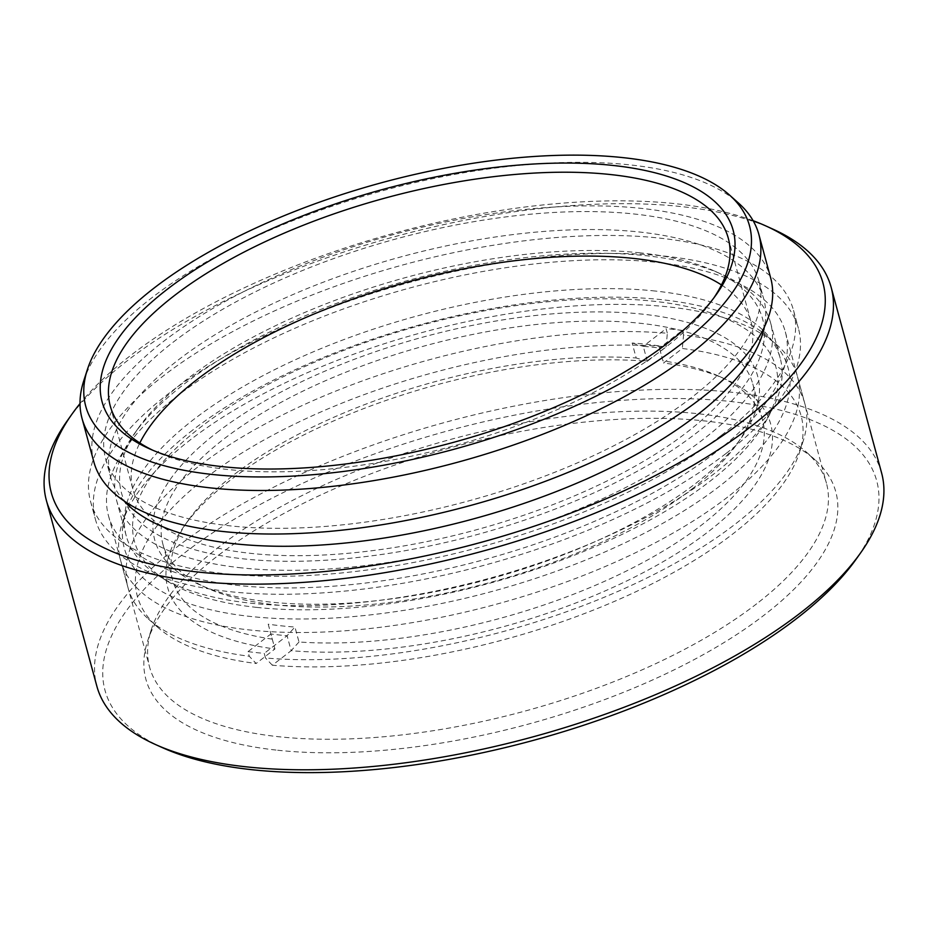 <?xml version="1.0" encoding="UTF-8"?>
<svg xmlns="http://www.w3.org/2000/svg" width="928" height="928" viewBox="0 0 928 928"><rect width="100%" height="100%" fill="white"/><g stroke="black" fill="none" stroke-linecap="round" stroke-linejoin="round"><path stroke-width="0.7" stroke-dasharray="4.64 3.48" d="M756.656 603.803A350.691 140.824 164.8 0 1 278.899 736.751A350.691 140.824 164.8 0 1 149.605 667.128A350.691 140.824 164.8 0 1 151.276 629.741A350.691 140.824 164.8 0 1 219.402 546.569A350.691 140.824 164.8 0 1 697.16 413.621A350.691 140.824 164.8 0 1 806.084 451.832A350.691 140.824 164.8 0 1 826.454 483.233A350.691 140.824 164.8 0 1 756.656 603.803M277.681 750.242A357.466 143.55 -15.2 0 0 697.23 657.952A357.466 143.55 -15.2 0 0 815.051 459.824A357.466 143.55 -15.2 0 0 704.016 420.871A357.466 143.55 -15.2 0 0 147.587 641.167A357.466 143.55 -15.2 0 0 277.681 750.242M83.694 380.967A350.691 140.824 164.8 0 1 151.821 297.795A350.691 140.824 164.8 0 1 629.578 164.848A350.691 140.824 164.8 0 1 738.502 203.058M162.539 747.701A399.829 160.556 164.8 0 1 230.306 521.64A399.829 160.556 164.8 0 1 729.28 401.36A399.829 160.556 164.8 0 1 856.08 559.271M881.6 472.967A406.603 163.27 -15.2 0 0 731.693 392.242A406.603 163.27 -15.2 0 0 177.77 546.383A406.603 163.27 -15.2 0 0 96.848 686.175M753.118 220.702A399.829 160.556 -15.2 0 0 675.584 203.708A399.829 160.556 -15.2 0 0 80.005 403.587M67.361 420.628A406.603 163.27 164.8 0 1 127.333 360.714A406.603 163.27 164.8 0 1 681.245 206.584A406.603 163.27 164.8 0 1 772.653 229.007M152.807 450.242A320.195 128.574 -15.2 0 0 156.322 451.89A320.195 128.574 -15.2 0 0 228.311 469.545A320.195 128.574 -15.2 0 0 664.518 348.162A320.195 128.574 -15.2 0 0 711.741 300.985A320.195 128.574 -15.2 0 0 713.945 297.784M715.534 452.47A350.691 140.824 164.8 0 1 354.009 584.338A350.691 140.824 164.8 0 1 108.483 515.794A350.691 140.824 164.8 0 1 178.292 395.224A350.691 140.824 164.8 0 1 539.818 263.366A350.691 140.824 164.8 0 1 785.343 331.899A350.691 140.824 164.8 0 1 715.534 452.47M725.916 453.572A364.252 146.264 164.8 0 1 350.413 590.533A364.252 146.264 164.8 0 1 95.41 519.355A364.252 146.264 164.8 0 1 167.91 394.122A364.252 146.264 164.8 0 1 543.414 257.16A364.252 146.264 164.8 0 1 798.416 328.35A364.252 146.264 164.8 0 1 725.916 453.572M721.044 435.603A364.252 146.264 164.8 0 1 345.529 572.564A364.252 146.264 164.8 0 1 90.526 501.387A364.252 146.264 164.8 0 1 163.026 376.153A364.252 146.264 164.8 0 1 538.53 239.192A364.252 146.264 164.8 0 1 793.533 310.381A364.252 146.264 164.8 0 1 721.044 435.603M721.462 284.942A320.195 128.574 164.8 0 1 751.03 321.923A320.195 128.574 164.8 0 1 687.3 432.007A320.195 128.574 164.8 0 1 357.199 552.415A320.195 128.574 164.8 0 1 133.04 489.833A320.195 128.574 164.8 0 1 139.815 442.969M93.844 461.889A350.691 140.824 164.8 0 1 163.641 341.33A350.691 140.824 164.8 0 1 525.178 209.461A350.691 140.824 164.8 0 1 770.692 277.994M172.991 342.316A338.5 135.929 164.8 0 1 521.942 215.041A338.5 135.929 164.8 0 1 758.918 281.196A338.5 135.929 164.8 0 1 691.546 397.567A338.5 135.929 164.8 0 1 342.594 524.842A338.5 135.929 164.8 0 1 105.618 458.699A338.5 135.929 164.8 0 1 172.991 342.316M124.155 501.027A338.5 135.929 164.8 0 1 110.502 476.667A338.5 135.929 164.8 0 1 177.863 360.284A338.5 135.929 164.8 0 1 526.826 233.009A338.5 135.929 164.8 0 1 763.802 299.164A338.5 135.929 164.8 0 1 764.359 327.085M216.92 432.576A312.411 125.454 164.8 0 1 602.504 311.936A312.411 125.454 164.8 0 1 741.588 437.54A312.411 125.454 164.8 0 1 695.513 483.569A312.411 125.454 164.8 0 1 199.682 584.768A312.411 125.454 164.8 0 1 216.92 432.576M691.952 489.01A305.625 122.728 -15.2 0 0 737.029 443.978A305.625 122.728 -15.2 0 0 752.782 383.937A305.625 122.728 -15.2 0 0 538.808 324.208A305.625 122.728 -15.2 0 0 223.729 439.118A305.625 122.728 -15.2 0 0 162.899 544.202A305.625 122.728 -15.2 0 0 206.874 588.016A305.625 122.728 -15.2 0 0 691.952 489.01M299.002 642.002L291.148 650.702A312.411 125.454 -15.2 0 0 708.528 531.489A312.411 125.454 -15.2 0 0 725.766 379.297A312.411 125.454 -15.2 0 0 663.532 363.01L682.335 348.487A343.917 138.098 164.8 0 1 799.46 452.539A343.917 138.098 164.8 0 1 272.345 665.225L291.148 650.702L287.088 635.715L294.93 627.026A305.625 122.728 164.8 0 1 268.215 624.173L272.287 639.148A305.625 122.728 164.8 0 1 172.666 580.128A305.625 122.728 164.8 0 1 188.419 520.086A305.625 122.728 164.8 0 1 233.496 475.055A305.625 122.728 164.8 0 1 636.202 357.999L632.142 343.024A305.625 122.728 164.8 0 1 658.857 345.877L662.917 360.853A305.625 122.728 164.8 0 1 718.574 376.049A305.625 122.728 164.8 0 1 762.538 419.862A305.625 122.728 164.8 0 1 701.707 524.946A305.625 122.728 164.8 0 1 299.002 642.002L294.93 627.026M205.796 477.92A343.917 138.098 164.8 0 1 666.107 346.759L667.336 333.268A350.691 140.824 -15.2 0 0 197.792 467.004A350.691 140.824 -15.2 0 0 127.994 587.575A350.691 140.824 -15.2 0 0 148.399 619.011A350.691 140.824 -15.2 0 0 249.272 656.258L256.128 663.497A343.917 138.098 164.8 0 1 157.354 626.992A343.917 138.098 164.8 0 1 205.796 477.92M192.78 430.012A343.917 138.098 -15.2 0 0 125.988 511.525A343.917 138.098 -15.2 0 0 324.812 618.454A343.917 138.098 -15.2 0 0 719.652 486.144A343.917 138.098 -15.2 0 0 768.082 337.073A343.917 138.098 -15.2 0 0 505.54 306.263A343.917 138.098 -15.2 0 0 192.78 430.012M727.656 497.06A350.691 140.824 164.8 0 1 366.119 628.917A350.691 140.824 164.8 0 1 120.605 560.384A350.691 140.824 164.8 0 1 122.299 522.94A350.691 140.824 164.8 0 1 190.402 439.814A350.691 140.824 164.8 0 1 509.333 313.629A350.691 140.824 164.8 0 1 777.049 345.054A350.691 140.824 164.8 0 1 797.454 376.49A350.691 140.824 164.8 0 1 727.656 497.06M662.917 360.853L659.46 348.035A312.411 125.454 -15.2 0 0 643.243 346.306L647.315 361.282A312.411 125.454 -15.2 0 0 183.86 526.524A312.411 125.454 -15.2 0 0 274.932 648.974L270.86 633.986L248.02 651.642L249.272 656.258M248.02 651.642A350.691 140.824 -15.2 0 0 264.236 653.37L265.489 657.987A350.691 140.824 -15.2 0 0 735.046 524.25A350.691 140.824 -15.2 0 0 803.149 441.125A350.691 140.824 -15.2 0 0 804.843 403.68A350.691 140.824 -15.2 0 0 683.565 334.996L682.335 348.487M658.857 345.877L659.46 348.035L682.312 330.391L683.565 334.996M682.312 330.391A350.691 140.824 -15.2 0 0 666.084 328.663L667.336 333.268M647.315 361.282L666.107 346.759M272.287 639.148L274.932 648.962L256.128 663.497M632.142 343.024L643.243 346.306L666.084 328.663M268.215 624.173L270.86 633.998A312.411 125.454 -15.2 0 0 287.088 635.726L264.236 653.37M272.345 665.225L265.489 657.987M647.303 361.282L636.202 357.999M640.111 252.857A332.166 133.388 -15.2 0 0 138.608 427.715A332.166 133.388 -15.2 0 0 243.948 558.911A332.166 133.388 -15.2 0 0 658.486 458.977A332.166 133.388 -15.2 0 0 714.792 271.173A332.166 133.388 -15.2 0 0 640.111 252.857M241.57 567.878A338.836 136.056 164.8 0 1 116.65 500.61A338.836 136.056 164.8 0 1 134.119 434.049A338.836 136.056 164.8 0 1 645.691 255.676A338.836 136.056 164.8 0 1 721.868 274.363A338.836 136.056 164.8 0 1 770.611 322.932A338.836 136.056 164.8 0 1 603.919 498.081A338.836 136.056 164.8 0 1 241.57 567.878M257.01 607.422A332.34 133.458 164.8 0 1 167.133 581.102A332.34 133.458 164.8 0 1 250.282 394.284A332.34 133.458 164.8 0 1 653.382 301.206A332.34 133.458 164.8 0 1 767.792 417.902A332.34 133.458 164.8 0 1 257.01 607.422M655.307 291.044A338.836 136.056 -15.2 0 0 292.97 360.841A338.836 136.056 -15.2 0 0 126.266 535.99A338.836 136.056 -15.2 0 0 159.558 576.404A338.836 136.056 -15.2 0 0 251.186 603.246A338.836 136.056 -15.2 0 0 771.957 410.014A338.836 136.056 -15.2 0 0 780.228 358.301A338.836 136.056 -15.2 0 0 655.307 291.044M806.084 451.832L815.051 459.824M711.741 300.985L716.312 294.547M108.483 515.794L149.605 667.128M90.526 501.387L95.41 519.355M110.258 405.988L133.04 489.833M758.918 281.196L763.802 299.164M105.618 458.699L110.502 476.667M728.248 238.078L751.03 321.923M793.533 310.381L798.416 328.35M785.343 331.899L826.454 483.233M156.322 451.89L149.13 448.653M151.276 629.741L147.587 641.167M737.029 443.978L741.588 437.54M125.988 511.525L122.299 522.94M752.782 383.937L762.538 419.862M120.605 560.384L127.994 587.575M797.454 376.49L804.843 403.68M162.899 544.202L172.666 580.128M768.082 337.073L777.049 345.054M799.46 452.539L803.149 441.125M157.354 626.992L148.399 619.011M188.419 520.086L183.86 526.524M718.574 376.049L725.766 379.297M206.874 588.016L199.682 584.768M138.608 427.715L134.119 434.049M167.133 581.102L159.558 576.404M126.266 535.99L116.65 500.61M780.228 358.301L770.611 322.932M767.792 417.902L771.957 410.014M714.792 271.173L721.868 274.363"/><path stroke-width="1.39" d="M622.711 157.598A343.917 138.098 -15.2 0 0 87.383 369.541A343.917 138.098 -15.2 0 0 212.535 474.486A343.917 138.098 -15.2 0 0 616.18 385.7A343.917 138.098 -15.2 0 0 729.536 195.066A343.917 138.098 -15.2 0 0 622.711 157.598M729.536 195.066L738.502 203.058A350.691 140.824 164.8 0 1 758.872 234.471A350.691 140.824 164.8 0 1 689.063 355.041A350.691 140.824 164.8 0 1 211.317 487.977A350.691 140.824 164.8 0 1 82.012 418.366A350.691 140.824 164.8 0 1 83.694 380.967L87.383 369.541M860.639 552.844L856.08 559.271A399.829 160.556 164.8 0 1 252.416 769.753A399.829 160.556 164.8 0 1 162.539 747.701L155.347 744.465A406.603 163.27 -15.2 0 0 246.755 766.888A406.603 163.27 -15.2 0 0 800.667 612.747A406.603 163.27 -15.2 0 0 860.639 552.844A406.603 163.27 -15.2 0 0 881.6 472.967L831.152 287.297A406.603 163.27 164.8 0 1 750.23 427.089A406.603 163.27 164.8 0 1 196.307 581.23A406.603 163.27 164.8 0 1 46.4 500.505A406.603 163.27 164.8 0 1 67.361 420.628L71.92 414.201A399.829 160.556 -15.2 0 0 198.72 572.112A399.829 160.556 -15.2 0 0 697.694 451.832A399.829 160.556 -15.2 0 0 765.461 225.759A399.829 160.556 -15.2 0 0 753.118 220.702M46.4 500.505L96.848 686.175A406.603 163.27 -15.2 0 0 155.347 744.465M80.005 403.587A399.829 160.556 -15.2 0 0 71.92 414.201M713.945 297.784A320.195 128.574 -15.2 0 0 728.248 238.078A320.195 128.574 -15.2 0 0 610.195 174.51A320.195 128.574 -15.2 0 0 173.988 295.904A320.195 128.574 -15.2 0 0 110.258 405.988A320.195 128.574 -15.2 0 0 152.807 450.242M612.608 165.404A326.981 131.3 164.8 0 1 716.312 294.547A326.981 131.3 164.8 0 1 222.639 466.68A326.981 131.3 164.8 0 1 149.13 448.653A326.981 131.3 164.8 0 1 204.554 263.772A326.981 131.3 164.8 0 1 612.608 165.404M139.815 442.969A320.195 128.574 164.8 0 1 196.771 379.749A320.195 128.574 164.8 0 1 721.462 284.942M758.872 234.471L770.692 277.994A350.691 140.824 164.8 0 1 700.895 398.564A350.691 140.824 164.8 0 1 339.358 530.433A350.691 140.824 164.8 0 1 93.844 461.889L82.012 418.366M764.359 327.085A338.5 135.929 164.8 0 1 696.429 415.535A338.5 135.929 164.8 0 1 379.587 538.727A338.5 135.929 164.8 0 1 124.155 501.027M765.461 225.759L772.653 229.007A406.603 163.27 164.8 0 1 831.152 287.297"/></g></svg>
